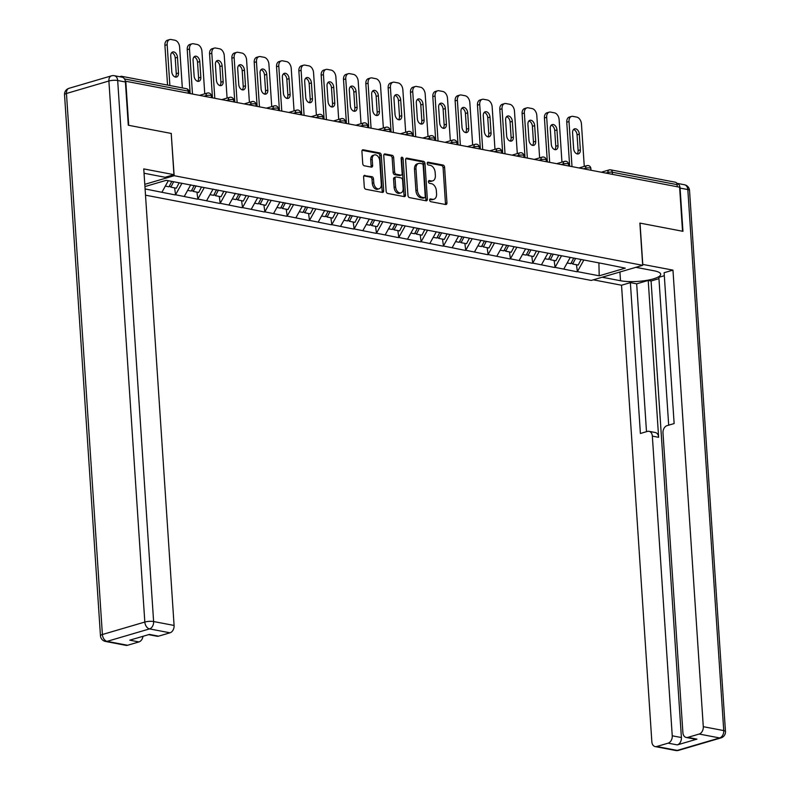 <?xml version="1.0" encoding="UTF-8"?>
<svg xmlns="http://www.w3.org/2000/svg" width="790" height="790" viewBox="0 0 790 790"><rect width="100%" height="100%" fill="white"/><g stroke="black" fill="none" stroke-linecap="round" stroke-linejoin="round"><path stroke-width="1.19" d="M429.671 200.117A1.432 0.938 73.6 0 0 430.748 201.687L445.678 204.541A2.034 1.343 73.6 0 0 446.123 204.521A2.034 1.343 73.6 0 0 446.952 202.833L444.592 167.292A2.034 1.343 73.6 0 0 443.052 165.051L428.131 162.197A1.432 0.938 73.6 0 0 427.815 162.207A1.432 0.938 73.6 0 0 427.232 163.392A1.432 0.938 73.6 0 0 428.308 164.962L430.244 165.337A6.527 4.296 73.6 0 1 435.162 172.506L435.359 175.469A6.527 4.296 73.6 0 1 432.703 180.87A6.527 4.296 73.6 0 1 431.281 180.93L429.345 180.555A1.432 0.938 73.6 0 0 429.039 180.574A1.432 0.938 73.6 0 0 428.457 181.749A1.432 0.938 73.6 0 0 429.533 183.32L431.459 183.695A6.527 4.296 73.6 0 1 436.376 190.874L436.574 193.827A6.527 4.296 73.6 0 1 433.917 199.228A6.527 4.296 73.6 0 1 432.495 199.287L430.57 198.922A1.432 0.938 73.6 0 0 430.254 198.932A1.432 0.938 73.6 0 0 429.671 200.117M364.891 175.341A2.034 1.343 73.6 0 0 364.457 175.36A2.034 1.343 73.6 0 0 363.617 177.049L364.289 187.023A2.034 1.343 73.6 0 0 365.819 189.264L382.4 192.434A2.034 1.343 73.6 0 0 382.834 192.414A2.034 1.343 73.6 0 0 383.673 190.726L381.303 155.196A2.034 1.343 73.6 0 0 379.773 152.954L363.193 149.784A2.034 1.343 73.6 0 0 362.758 149.794A2.034 1.343 73.6 0 0 361.929 151.483L362.728 163.53A2.034 1.343 73.6 0 0 364.259 165.772L371.349 167.125A2.034 1.343 73.6 0 0 371.794 167.105A2.034 1.343 73.6 0 0 372.623 165.426L372.228 159.452A5.451 3.595 73.6 0 1 374.45 154.939A5.451 3.595 73.6 0 1 379.743 160.883L381.303 184.277A5.451 3.595 73.6 0 1 379.082 188.8A5.451 3.595 73.6 0 1 373.788 182.846L373.522 178.945A2.034 1.343 73.6 0 0 371.991 176.703L364.072 175.587M171.361 133.471L128.711 125.314L125.788 81.261L679.607 187.2L682.53 231.243L639.88 223.086L642.685 265.322L174.165 175.706L171.223 133.51M407.966 195.377A2.034 1.343 73.6 0 0 409.506 197.619L426.077 200.788A2.034 1.343 73.6 0 0 426.521 200.769A2.034 1.343 73.6 0 0 427.351 199.08L424.99 163.55A2.034 1.343 73.6 0 0 423.46 161.308L406.88 158.138A2.034 1.343 73.6 0 0 406.435 158.158A2.034 1.343 73.6 0 0 405.606 159.837L407.966 195.377M404.233 196.611L387.663 193.441A2.034 1.343 73.6 0 1 386.122 191.2L383.762 155.66A2.034 1.343 73.6 0 1 384.592 153.971A2.034 1.343 73.6 0 1 385.036 153.961L392.136 155.314A2.034 1.343 73.6 0 1 393.667 157.556L394.625 171.973A2.034 1.343 73.6 0 0 396.165 174.215L400.866 175.113A2.034 1.343 73.6 0 0 401.31 175.094A2.034 1.343 73.6 0 0 402.14 173.405L401.142 158.405A1.432 0.938 73.6 0 1 401.725 157.22A1.432 0.938 73.6 0 1 403.107 158.78L405.507 194.903A2.034 1.343 73.6 0 1 404.678 196.592A2.034 1.343 73.6 0 1 404.233 196.611M144.787 184.337L174.165 175.706M145.498 195.169L591.256 280.43L642.685 265.322M174.63 187.872L175.538 194.765L181.917 183.329M175.094 194.903L145.093 188.948M144.935 186.578L166.216 180.327L603.925 263.84L625.295 268.146L599.205 275.809L577.381 271.632L583.751 260.196M576.463 264.739L577.381 271.632M576.927 271.76L555.054 267.366L561.423 255.93M554.136 260.463L555.054 267.366M554.61 267.494L532.737 263.09L539.106 251.655M531.818 256.197L532.737 263.09M532.282 263.228L510.409 258.824L516.779 247.389M509.491 251.931L510.409 258.824M509.955 258.952L488.082 254.548L494.451 243.113M487.163 247.655L488.082 254.548M487.637 254.686L465.764 250.282L472.134 238.847M464.846 243.389L465.764 250.282M465.31 250.41L443.437 246.006L449.806 234.571M442.519 239.113L443.437 246.006M442.983 246.144L421.11 241.74L427.479 230.305M420.191 234.847L421.11 241.74M420.665 241.868L398.782 237.474L405.161 226.039M397.874 230.571L398.782 237.474M398.338 237.602L376.465 233.198L382.834 221.763M375.546 226.305L376.465 233.198M376.01 233.336L354.137 228.932L360.507 217.497M353.219 222.039L354.137 228.932M353.683 229.061L331.81 224.656L338.179 213.221M330.901 217.764L331.81 224.656M331.365 224.794L309.492 220.39L315.862 208.955M308.574 213.498L309.492 220.39M309.038 220.519L287.165 216.124L293.534 204.689M286.247 209.222L287.165 216.124M286.711 216.253L264.838 211.848L271.207 200.413M263.919 204.956L264.838 211.848M264.393 211.987L242.52 207.582L248.889 196.147M241.602 200.68L242.52 207.582M242.066 207.711L220.193 203.306L226.562 191.871M219.274 196.414L220.193 203.306M219.739 203.445L197.865 199.041L204.235 187.605M196.947 192.148L197.865 199.041M197.421 199.169L175.538 194.765M184.268 196.443L190.755 184.811M206.595 200.709L213.073 189.077M228.922 204.975L235.4 193.343M251.25 209.251L257.728 197.619M273.567 213.517L280.055 201.885M295.894 217.793L302.373 206.16M318.222 222.059L324.7 210.426M340.539 226.325L347.027 214.702M362.867 230.601L369.345 218.968M385.194 234.867L391.672 223.234M407.512 239.143L414 227.51M429.839 243.409L436.317 231.776M452.166 247.685L458.644 236.052M474.494 251.951L480.972 240.318M496.811 256.217L503.289 244.584M519.139 260.493L525.617 248.86M541.466 264.759L547.944 253.126M563.784 269.035L570.271 257.402M677.277 186.756L677.139 184.643L612.309 172.24L612.457 174.353M601.318 172.22L609.189 169.909A3.121 2.054 73.6 0 1 609.86 169.88A3.121 2.222 100.8 0 1 610.65 169.84L675.48 182.243A3.121 2.222 100.8 0 1 677.139 184.643M599.205 275.809L598.899 262.873M123.052 77.538A3.121 2.222 -79.2 0 0 121.66 76.304A3.121 2.222 -79.2 0 0 120.87 76.353L119.626 76.719M161.95 192.167L168.319 180.732M429.75 199.485L430.994 199.732A6.527 4.296 73.6 0 0 432.416 199.672L433.917 199.228M432.703 180.87L431.202 181.315A6.527 4.296 73.6 0 1 429.78 181.364L428.526 181.127M445.224 204.452A2.034 1.343 73.6 0 0 445.451 203.277L443.091 167.737A2.034 1.343 73.6 0 0 441.551 165.495L427.311 162.77M425.622 200.7A2.034 1.343 73.6 0 0 425.85 199.524L423.489 163.984A2.034 1.343 73.6 0 0 421.959 161.743L405.833 158.662M424.349 197.727A1.432 0.938 73.6 0 0 424.665 197.717A1.432 0.938 73.6 0 0 425.247 196.532L423.173 165.347A1.432 0.938 73.6 0 0 422.097 163.777L420.063 163.382A6.527 4.296 73.6 0 0 418.641 163.441A6.527 4.296 73.6 0 0 415.984 168.843L417.397 190.163A6.527 4.296 73.6 0 0 422.314 197.342L424.349 197.727L422.848 198.172A1.432 0.938 73.6 0 0 423.163 198.162A1.432 0.938 73.6 0 0 423.43 198.004M418.641 163.441L417.14 163.886A6.527 4.296 73.6 0 0 414.483 169.287L415.984 168.843M422.848 198.172L420.813 197.776A6.527 4.296 73.6 0 1 415.905 190.607L414.483 169.287M383.999 154.484L390.635 155.758L392.136 155.314M400.194 175.311A2.034 1.343 73.6 0 1 399.809 175.538A2.034 1.343 73.6 0 1 399.365 175.548L394.664 174.649A2.034 1.343 73.6 0 1 393.124 172.408L392.166 158A2.034 1.343 73.6 0 0 390.635 155.758M403.779 196.522A2.034 1.343 73.6 0 0 404.016 195.347L401.616 159.215A1.432 0.938 73.6 0 0 401.152 158.049M395.622 186.924A5.451 3.595 73.6 0 0 400.915 192.879A5.451 3.595 73.6 0 0 403.137 188.356L402.584 180.12A2.034 1.343 73.6 0 0 401.053 177.878L396.343 176.98A2.034 1.343 73.6 0 0 395.899 176.99A2.034 1.343 73.6 0 0 395.069 178.678L395.622 186.924L394.121 187.368A5.451 3.595 73.6 0 0 399.414 193.313L400.915 192.879M394.842 177.414A2.034 1.343 73.6 0 0 394.407 177.434A2.034 1.343 73.6 0 0 393.568 179.123L395.069 178.678M394.121 187.368L393.568 179.123M379.082 188.8L377.581 189.235A5.451 3.595 73.6 0 1 372.288 183.28L372.021 179.389A2.034 1.343 73.6 0 0 370.49 177.138L363.854 175.874M374.45 154.939L372.949 155.373A5.451 3.595 73.6 0 0 370.727 159.886L372.228 159.452M370.895 167.036A2.034 1.343 73.6 0 0 371.122 165.861L370.727 159.886M381.945 192.345A2.034 1.343 73.6 0 0 382.172 191.17L379.812 155.63A2.034 1.343 73.6 0 0 378.272 153.388L362.156 150.307M584.274 166.404L581.45 123.961A6.231 4.108 73.6 0 0 576.759 117.098L572.898 116.367A6.231 4.108 73.6 0 0 571.545 116.416A6.231 4.108 73.6 0 0 569.007 121.571L566.756 122.233L569.669 166.167M566.756 122.233A6.231 4.108 -106.4 0 1 569.294 117.078L571.545 116.416M573.54 129.491A4.878 3.219 -106.4 0 1 577.056 134.833L578.102 150.515A4.878 3.219 -106.4 0 1 577.144 153.902M569.007 121.571L572 166.611M580.344 149.853A4.878 3.219 -106.4 0 1 578.359 153.902A4.878 3.219 -106.4 0 1 573.619 148.569L572.582 132.878A4.878 3.219 -106.4 0 1 574.567 128.839A4.878 3.219 -106.4 0 1 579.307 134.172L580.344 149.853L578.102 150.515M575.604 258.419L572.681 264.018L578.191 265.065L581.045 259.594M571.279 262.774L572.681 264.018M573.738 258.063L570.824 263.663L567.171 262.961M561.947 162.128L559.132 119.685A6.231 4.108 73.6 0 0 554.432 112.832L550.571 112.091A6.231 4.108 73.6 0 0 549.218 112.15A6.231 4.108 73.6 0 0 546.68 117.305L544.429 117.967L547.351 161.901M544.429 117.967A6.231 4.108 -106.4 0 1 546.966 112.812L549.218 112.15M551.213 125.225A4.878 3.219 -106.4 0 1 554.728 130.557L555.775 146.249A4.878 3.219 -106.4 0 1 554.817 149.636M546.68 117.305L549.672 162.345M558.026 145.587A4.878 3.219 -106.4 0 1 556.042 149.626A4.878 3.219 -106.4 0 1 551.302 144.303L550.255 128.612A4.878 3.219 -106.4 0 1 552.24 124.573A4.878 3.219 -106.4 0 1 556.98 129.896L558.026 145.587L555.775 146.249M553.276 254.153L550.363 259.742L555.874 260.799L558.718 255.328M548.961 258.508L550.363 259.742M551.41 253.797L548.497 259.387L544.843 258.685M539.629 157.862L536.805 115.419A6.231 4.108 73.6 0 0 532.114 108.566L528.243 107.825A6.231 4.108 73.6 0 0 526.89 107.874A6.231 4.108 73.6 0 0 524.353 113.039L522.101 113.691L525.024 157.635M522.101 113.691A6.231 4.108 -106.4 0 1 524.639 108.536L526.89 107.874M528.885 120.959A4.878 3.219 -106.4 0 1 532.411 126.291L533.448 141.973A4.878 3.219 -106.4 0 1 532.49 145.36M524.353 113.039L527.345 158.079M535.699 141.321A4.878 3.219 -106.4 0 1 533.714 145.36A4.878 3.219 -106.4 0 1 528.974 140.028L527.927 124.346A4.878 3.219 -106.4 0 1 529.922 120.307A4.878 3.219 -106.4 0 1 534.662 125.63L535.699 141.321L533.448 141.973M530.949 249.877L528.036 255.476L533.546 256.523L536.39 251.062M526.634 254.242L528.036 255.476M529.093 249.522L526.18 255.121L522.516 254.419M517.302 153.596L514.478 111.143A6.231 4.108 73.6 0 0 509.787 104.29L505.926 103.549A6.231 4.108 73.6 0 0 504.563 103.609A6.231 4.108 73.6 0 0 502.035 108.763L499.784 109.425L502.697 153.359M499.784 109.425A6.231 4.108 -106.4 0 1 502.322 104.27L504.563 103.609M506.568 116.683A4.878 3.219 -106.4 0 1 510.083 122.016L511.13 137.707A4.878 3.219 -106.4 0 1 510.172 141.094M502.035 108.763L505.017 153.803M513.372 137.045A4.878 3.219 -106.4 0 1 511.387 141.084A4.878 3.219 -106.4 0 1 506.647 135.761L505.61 120.07A4.878 3.219 -106.4 0 1 507.595 116.031A4.878 3.219 -106.4 0 1 512.335 121.364L513.372 137.045L511.13 137.707M508.622 245.611L505.709 251.2L511.219 252.257L514.073 246.786M504.306 249.966L505.709 251.2M506.765 245.256L503.852 250.845L500.198 250.144M494.975 149.32L492.16 106.877A6.231 4.108 73.6 0 0 487.46 100.024L483.599 99.283A6.231 4.108 73.6 0 0 482.246 99.333A6.231 4.108 73.6 0 0 479.708 104.497L477.456 105.159L480.379 149.093M477.456 105.159A6.231 4.108 -106.4 0 1 479.994 99.994L482.246 99.333M484.24 112.417A4.878 3.219 -106.4 0 1 487.756 117.749L488.803 133.441A4.878 3.219 -106.4 0 1 487.845 136.828M479.708 104.497L482.7 149.537M491.054 132.779A4.878 3.219 -106.4 0 1 489.059 136.818A4.878 3.219 -106.4 0 1 484.329 131.486L483.283 115.804A4.878 3.219 -106.4 0 1 485.267 111.765A4.878 3.219 -106.4 0 1 490.007 117.088L491.054 132.779L488.803 133.441M486.304 241.335L483.391 246.934L488.901 247.991L491.745 242.52M481.989 245.7L483.391 246.934M484.438 240.98L481.525 246.579L477.871 245.878M472.647 145.054L469.833 102.601A6.231 4.108 73.6 0 0 465.142 95.748L461.271 95.007A6.231 4.108 73.6 0 0 459.918 95.067A6.231 4.108 73.6 0 0 457.38 100.221L455.129 100.883L458.052 144.817M455.129 100.883A6.231 4.108 -106.4 0 1 457.667 95.728L459.918 95.067M461.913 108.141A4.878 3.219 -106.4 0 1 465.438 113.484L466.475 129.165A4.878 3.219 -106.4 0 1 465.517 132.552M457.38 100.221L460.373 145.261M468.727 128.503A4.878 3.219 -106.4 0 1 466.742 132.542A4.878 3.219 -106.4 0 1 462.002 127.22L460.955 111.528A4.878 3.219 -106.4 0 1 462.95 107.489A4.878 3.219 -106.4 0 1 467.68 112.822L468.727 128.503L466.475 129.165M463.977 237.069L461.064 242.658L466.574 243.715L469.418 238.244M459.662 241.424L461.064 242.658M462.12 236.714L459.207 242.303L455.544 241.612M642.625 264.383L672.962 270.121L703.288 726.682L723.749 730.592L687.813 189.561L680.081 188.089L682.955 231.322L640.028 223.116L642.764 264.344M635.891 267.326L654.239 270.832A23.364 5.639 176.2 0 1 660.687 274.239A23.364 5.639 176.2 0 1 646.21 280.46A23.364 5.639 176.2 0 1 620.506 280.736L602.148 277.231M593.3 279.828L621.533 285.229L630.371 282.632L640.394 433.473L647.445 431.409A6.231 4.444 -79.2 0 1 649.015 431.32A6.231 4.444 -79.2 0 1 652.343 436.12L672.241 735.796L681.405 737.544A6.231 4.444 100.8 0 1 677.307 744.901L696.948 739.134A6.231 4.444 100.8 0 1 695.378 739.223L686.224 737.465A6.231 4.444 -79.2 0 0 687.794 737.386L699.189 734.038A6.231 4.444 -79.2 0 0 703.288 726.682M658.959 278.673L651.079 280.993L648.215 280.44L636.671 283.837L630.371 282.632M664.311 275.72L658.86 277.32L668.686 425.168M686.224 737.465A6.231 4.444 -79.2 0 1 682.896 732.666L662.988 432.989A6.231 4.444 -79.2 0 1 667.086 425.632L674.137 423.568L664.114 272.718L672.962 270.121M621.533 285.229L651.849 741.79A6.231 4.444 -79.2 0 0 655.177 746.59A6.231 4.444 -79.2 0 0 656.757 746.501L668.152 743.153A6.231 4.444 -79.2 0 0 672.241 735.796M680.081 188.089A6.231 4.444 -79.2 0 0 676.773 183.29L684.486 184.761A6.231 4.444 100.8 0 1 687.813 189.561A6.231 1.501 -3.8 0 1 689.532 190.469L725.467 731.5A6.231 1.501 -3.8 0 0 723.749 730.592A6.231 4.444 100.8 0 1 719.651 737.949L699.189 734.038M648.215 280.44L658.633 437.324L652.343 436.12M651.079 280.993L681.405 737.544M636.671 283.837L646.496 431.686M649.015 431.32L655.305 432.525A6.231 4.444 100.8 0 1 658.633 437.324M125.413 81.992L117.68 80.511A6.231 4.444 -79.2 0 0 114.353 75.712L122.085 77.193A6.231 4.444 100.8 0 1 125.413 81.992L128.286 125.235L171.213 133.441L173.948 174.669L165.11 177.276L144.787 173.385A23.364 5.639 176.2 0 0 144.047 173.247M173.948 174.669L143.76 168.902L174.086 625.453A6.231 4.444 100.8 0 1 169.988 632.81L158.593 636.157A6.231 4.444 100.8 0 1 157.022 636.246L148.629 634.637M142.98 636.306A6.231 4.444 100.8 0 1 138.941 641.924L127.546 645.272A6.231 4.444 100.8 0 1 125.975 645.361L105.514 641.45A6.231 4.444 -79.2 0 0 107.085 641.362L127.546 645.272M158.593 636.157L149.429 634.41L129.787 640.177L138.941 641.924M450.33 140.778L447.505 98.335A6.231 4.108 73.6 0 0 442.815 91.482L438.954 90.741A6.231 4.108 73.6 0 0 437.591 90.801A6.231 4.108 73.6 0 0 435.053 95.955L432.811 96.617L435.725 140.551M432.811 96.617A6.231 4.108 -106.4 0 1 435.349 91.462L437.591 90.801M439.596 103.875A4.878 3.219 -106.4 0 1 443.111 109.208L444.158 124.899A4.878 3.219 -106.4 0 1 443.2 128.286M435.053 95.955L438.045 140.995M446.399 124.237A4.878 3.219 -106.4 0 1 444.415 128.276A4.878 3.219 -106.4 0 1 439.675 122.954L438.638 107.262A4.878 3.219 -106.4 0 1 440.623 103.223A4.878 3.219 -106.4 0 1 445.363 108.546L446.399 124.237L444.158 124.899M441.65 232.793L438.736 238.392L444.247 239.449L447.101 233.978M437.334 237.158L438.736 238.392M439.793 232.438L436.88 238.037L433.226 237.336M428.002 136.512L425.188 94.069A6.231 4.108 73.6 0 0 420.487 87.206L416.626 86.475A6.231 4.108 73.6 0 0 415.273 86.525A6.231 4.108 73.6 0 0 412.736 91.68L410.484 92.341L413.407 136.275M410.484 92.341A6.231 4.108 -106.4 0 1 413.022 87.186L415.273 86.525M417.268 99.609A4.878 3.219 -106.4 0 1 420.784 104.942L421.83 120.623A4.878 3.219 -106.4 0 1 420.873 124.01M412.736 91.68L415.728 136.719M424.082 119.962A4.878 3.219 -106.4 0 1 422.087 124.01A4.878 3.219 -106.4 0 1 417.347 118.678L416.31 102.996A4.878 3.219 -106.4 0 1 418.295 98.948A4.878 3.219 -106.4 0 1 423.035 104.28L424.082 119.962L421.83 120.623M419.332 228.527L416.419 234.126L421.929 235.173L424.773 229.702M415.017 232.892L416.419 234.126M417.466 228.172L414.553 233.771L410.899 233.07M405.675 132.236L402.861 89.793A6.231 4.108 73.6 0 0 398.17 82.94L394.299 82.2A6.231 4.108 73.6 0 0 392.946 82.259A6.231 4.108 73.6 0 0 390.408 87.413L388.157 88.075L391.08 132.009M388.157 88.075A6.231 4.108 -106.4 0 1 390.695 82.92L392.946 82.259M394.941 95.333A4.878 3.219 -106.4 0 1 398.466 100.666L399.503 116.357A4.878 3.219 -106.4 0 1 398.545 119.744M390.408 87.413L393.4 132.453M401.755 115.695A4.878 3.219 -106.4 0 1 399.77 119.734A4.878 3.219 -106.4 0 1 395.03 114.412L393.983 98.72A4.878 3.219 -106.4 0 1 395.978 94.681A4.878 3.219 -106.4 0 1 400.708 100.004L401.755 115.695L399.503 116.357M397.005 224.261L394.091 229.851L399.602 230.907L402.446 225.436M392.689 228.616L394.091 229.851M395.148 223.906L392.235 229.495L388.571 228.794M383.357 127.97L380.533 85.527A6.231 4.108 73.6 0 0 375.843 78.674L371.981 77.934A6.231 4.108 73.6 0 0 370.619 77.983A6.231 4.108 73.6 0 0 368.081 83.148L365.839 83.809L368.752 127.743M365.839 83.809A6.231 4.108 -106.4 0 1 368.377 78.645L370.619 77.983M372.623 91.067A4.878 3.219 -106.4 0 1 376.139 96.4L377.176 112.091A4.878 3.219 -106.4 0 1 376.218 115.478M368.081 83.148L371.073 128.187M379.427 111.43A4.878 3.219 -106.4 0 1 377.442 115.468A4.878 3.219 -106.4 0 1 372.702 110.136L371.665 94.454A4.878 3.219 -106.4 0 1 373.65 90.416A4.878 3.219 -106.4 0 1 378.39 95.738L379.427 111.43L377.176 112.091M374.677 219.985L371.764 225.585L377.274 226.641L380.128 221.17M370.362 224.35L371.764 225.585M372.821 219.63L369.908 225.229L366.254 224.528M361.03 123.704L358.206 81.252A6.231 4.108 73.6 0 0 353.515 74.398L349.654 73.658A6.231 4.108 73.6 0 0 348.301 73.717A6.231 4.108 73.6 0 0 345.763 78.872L343.512 79.533L346.425 123.467M343.512 79.533A6.231 4.108 -106.4 0 1 346.05 74.379L348.301 73.717M350.296 86.791A4.878 3.219 -106.4 0 1 353.811 92.124L354.858 107.815A4.878 3.219 -106.4 0 1 353.9 111.202M345.763 78.872L348.755 123.912M357.11 107.154A4.878 3.219 -106.4 0 1 355.115 111.192A4.878 3.219 -106.4 0 1 350.375 105.87L349.338 90.178A4.878 3.219 -106.4 0 1 351.323 86.14A4.878 3.219 -106.4 0 1 356.063 91.472L357.11 107.154L354.858 107.815M352.36 215.719L349.447 221.309L354.947 222.365L357.801 216.894M348.035 220.074L349.447 221.309M350.493 215.364L347.58 220.953L343.926 220.262M338.703 119.428L335.888 76.986A6.231 4.108 73.6 0 0 331.188 70.132L327.327 69.392A6.231 4.108 73.6 0 0 325.974 69.451A6.231 4.108 73.6 0 0 323.436 74.606L321.184 75.267L324.107 119.201M321.184 75.267A6.231 4.108 -106.4 0 1 323.722 70.103L325.974 69.451M327.969 82.525A4.878 3.219 -106.4 0 1 331.494 87.858L332.531 103.549A4.878 3.219 -106.4 0 1 331.573 106.936M323.436 74.606L326.428 119.645M334.782 102.888A4.878 3.219 -106.4 0 1 332.797 106.927A4.878 3.219 -106.4 0 1 328.057 101.604L327.011 85.913A4.878 3.219 -106.4 0 1 328.996 81.874A4.878 3.219 -106.4 0 1 333.736 87.196L334.782 102.888L332.531 103.549M330.032 211.444L327.119 217.043L332.63 218.099L335.474 212.629M325.717 215.808L327.119 217.043M328.176 211.088L325.253 216.687L321.599 215.986M316.385 115.162L313.561 72.72A6.231 4.108 73.6 0 0 308.87 65.856L304.999 65.126A6.231 4.108 73.6 0 0 303.646 65.175A6.231 4.108 73.6 0 0 301.109 70.33L298.867 70.991L301.78 114.925M298.867 70.991A6.231 4.108 -106.4 0 1 301.395 65.837L303.646 65.175M305.641 78.249A4.878 3.219 -106.4 0 1 309.166 83.592L310.203 99.273A4.878 3.219 -106.4 0 1 309.246 102.66M301.109 70.33L304.101 115.37M312.455 98.612A4.878 3.219 -106.4 0 1 310.47 102.66A4.878 3.219 -106.4 0 1 305.73 97.328L304.693 81.637A4.878 3.219 -106.4 0 1 306.678 77.598A4.878 3.219 -106.4 0 1 311.418 82.93L312.455 98.612L310.203 99.273M307.705 207.178L304.792 212.777L310.302 213.823L313.156 208.353M303.39 211.532L304.792 212.777M305.849 206.822L302.935 212.421L299.282 211.72M294.058 110.886L291.234 68.444A6.231 4.108 73.6 0 0 286.543 61.59L282.682 60.85A6.231 4.108 73.6 0 0 281.329 60.909A6.231 4.108 73.6 0 0 278.791 66.064L276.54 66.725L279.453 110.659M276.54 66.725A6.231 4.108 -106.4 0 1 279.077 61.571L281.329 60.909M283.324 73.984A4.878 3.219 -106.4 0 1 286.839 79.316L287.886 95.007A4.878 3.219 -106.4 0 1 286.928 98.395M278.791 66.064L281.783 111.104M290.127 94.346A4.878 3.219 -106.4 0 1 288.143 98.385A4.878 3.219 -106.4 0 1 283.403 93.062L282.366 77.371A4.878 3.219 -106.4 0 1 284.351 73.332A4.878 3.219 -106.4 0 1 289.091 78.654L290.127 94.346L287.886 95.007M285.387 202.911L282.465 208.501L287.975 209.557L290.829 204.087M281.062 207.266L282.465 208.501M283.521 202.556L280.608 208.145L276.954 207.444M271.73 106.62L268.916 64.178A6.231 4.108 73.6 0 0 264.216 57.324L260.354 56.584A6.231 4.108 73.6 0 0 259.001 56.633A6.231 4.108 73.6 0 0 256.464 61.798L254.212 62.45L257.135 106.393M254.212 62.45A6.231 4.108 -106.4 0 1 256.75 57.295L259.001 56.633M260.996 69.718A4.878 3.219 -106.4 0 1 264.512 75.05L265.559 90.731A4.878 3.219 -106.4 0 1 264.601 94.119M256.464 61.798L259.456 106.838M267.81 90.08A4.878 3.219 -106.4 0 1 265.815 94.119A4.878 3.219 -106.4 0 1 261.085 88.786L260.038 73.105A4.878 3.219 -106.4 0 1 262.023 69.066A4.878 3.219 -106.4 0 1 266.763 74.388L267.81 90.08L265.559 90.731M263.06 198.636L260.147 204.235L265.657 205.281L268.501 199.821M258.745 203L260.147 204.235M261.194 198.28L258.281 203.879L254.627 203.178M249.403 102.354L246.589 59.902A6.231 4.108 73.6 0 0 241.898 53.049L238.027 52.308A6.231 4.108 73.6 0 0 236.674 52.367A6.231 4.108 73.6 0 0 234.136 57.522L231.885 58.184L234.808 102.117M231.885 58.184A6.231 4.108 -106.4 0 1 234.423 53.029L236.674 52.367M238.669 65.442A4.878 3.219 -106.4 0 1 242.194 70.774L243.231 86.466A4.878 3.219 -106.4 0 1 242.273 89.853M234.136 57.522L237.128 102.562M245.483 85.804A4.878 3.219 -106.4 0 1 243.498 89.843A4.878 3.219 -106.4 0 1 238.758 84.52L237.711 68.829A4.878 3.219 -106.4 0 1 239.706 64.79A4.878 3.219 -106.4 0 1 244.446 70.112L245.483 85.804L243.231 86.466M240.733 194.37L237.82 199.959L243.33 201.016L246.174 195.545M236.417 198.725L237.82 199.959M238.876 194.014L235.963 199.603L232.3 198.902M227.086 98.078L224.261 55.636A6.231 4.108 73.6 0 0 219.571 48.782L215.71 48.042A6.231 4.108 73.6 0 0 214.347 48.091A6.231 4.108 73.6 0 0 211.819 53.256L209.567 53.918L212.48 97.851M209.567 53.918A6.231 4.108 -106.4 0 1 212.105 48.753L214.347 48.091M216.351 61.176A4.878 3.219 -106.4 0 1 219.867 66.508L220.914 82.2A4.878 3.219 -106.4 0 1 219.956 85.587M211.819 53.256L214.801 98.296M223.155 81.538A4.878 3.219 -106.4 0 1 221.17 85.577A4.878 3.219 -106.4 0 1 216.43 80.244L215.394 64.563A4.878 3.219 -106.4 0 1 217.378 60.524A4.878 3.219 -106.4 0 1 222.118 65.847L223.155 81.538L220.914 82.2M218.405 190.094L215.492 195.693L221.003 196.75L223.856 191.279M214.09 194.458L215.492 195.693M216.549 189.738L213.636 195.337L209.982 194.636M204.758 93.812L201.944 51.36A6.231 4.108 73.6 0 0 197.243 44.507L193.382 43.766A6.231 4.108 73.6 0 0 192.029 43.825A6.231 4.108 73.6 0 0 189.491 48.98L187.24 49.642L190.163 93.576M187.24 49.642A6.231 4.108 -106.4 0 1 189.778 44.487L192.029 43.825M194.024 56.9A4.878 3.219 -106.4 0 1 197.54 62.242L198.586 77.924A4.878 3.219 -106.4 0 1 197.628 81.311M189.491 48.98L192.483 94.02M200.838 77.262A4.878 3.219 -106.4 0 1 198.843 81.301A4.878 3.219 -106.4 0 1 194.113 75.978L193.066 60.287A4.878 3.219 -106.4 0 1 195.051 56.248A4.878 3.219 -106.4 0 1 199.791 61.581L200.838 77.262L198.586 77.924M196.088 185.828L193.175 191.417L198.685 192.474L201.529 187.003M191.773 190.183L193.175 191.417M194.222 185.472L191.308 191.061L187.655 190.37M182.322 87.917L179.616 47.094A6.231 4.108 73.6 0 0 174.926 40.241L171.055 39.5A6.231 4.108 73.6 0 0 169.702 39.559A6.231 4.108 73.6 0 0 167.164 44.714L164.912 45.376L167.549 85.083M164.912 45.376A6.231 4.108 -106.4 0 1 167.45 40.211L169.702 39.559M171.697 52.634A4.878 3.219 -106.4 0 1 175.222 57.966L176.259 73.658A4.878 3.219 -106.4 0 1 175.301 77.045M167.164 44.714L169.88 85.527M178.51 72.996A4.878 3.219 -106.4 0 1 176.525 77.035A4.878 3.219 -106.4 0 1 171.786 71.712L170.739 56.021A4.878 3.219 -106.4 0 1 172.733 51.982A4.878 3.219 -106.4 0 1 177.464 57.305L178.51 72.996L176.259 73.658M173.662 181.759L170.847 187.151L176.358 188.208L179.162 182.806M169.445 185.917L170.847 187.151M171.795 181.404L168.991 186.796L165.327 186.094M607.984 173.494L607.915 172.487A3.121 2.054 73.6 0 1 609.189 169.909A3.121 3.121 0 0 1 610.65 169.84A3.121 2.222 100.8 0 1 612.309 172.24A3.121 0.751 176.2 0 0 607.915 172.487L605.861 173.089M188.287 93.22L188.148 91.107L124.474 78.931M189.126 93.378L189.008 91.561A3.121 0.751 -3.8 0 0 188.148 91.107A3.121 2.222 -79.2 0 0 186.489 88.707L121.66 76.304M585.657 169.228L585.597 168.221A3.121 0.751 176.2 0 1 589.992 167.974A3.121 0.751 -3.8 0 1 590.851 168.428A3.121 3.121 0 0 0 586.861 165.643A3.121 2.054 73.6 0 0 585.597 168.221L583.543 168.823M563.339 164.962L563.27 163.955L561.216 164.557M541.012 160.686L540.943 159.679L538.889 160.281M518.684 156.42L518.615 155.413L516.571 156.015M496.367 152.144L496.298 151.137L494.244 151.739M474.04 147.878L473.97 146.871L471.916 147.473M451.712 143.612L451.643 142.595L449.599 143.207M429.385 139.336L429.326 138.329L427.272 138.931M407.067 135.07L406.998 134.063L404.944 134.665M384.74 130.794L384.671 129.787L382.617 130.389M362.413 126.528L362.353 125.521L360.299 126.124M340.095 122.252L340.026 121.245L337.972 121.848M317.768 117.987L317.699 116.979L315.644 117.582M295.44 113.721L295.381 112.713L293.327 113.316M273.123 109.445L273.054 108.437L271 109.04M250.795 105.179L250.726 104.171L248.672 104.774M228.468 100.903L228.399 99.895L226.355 100.498M206.15 96.637L206.081 95.63L204.027 96.232M587.543 165.614A3.121 2.054 73.6 0 0 586.861 165.643L578.991 167.954M567.664 163.698A3.121 0.751 -3.8 0 1 568.524 164.152A3.121 3.121 0 0 0 564.534 161.367A3.121 2.054 73.6 0 0 563.27 163.955A3.121 0.751 176.2 0 1 567.664 163.698M565.215 161.348A3.121 2.054 73.6 0 0 564.534 161.367L556.664 163.688M545.337 159.432A3.121 0.751 -3.8 0 1 546.196 159.886A3.121 3.121 0 0 0 542.217 157.101A3.121 2.054 73.6 0 0 540.943 159.679A3.121 0.751 176.2 0 1 545.337 159.432M542.888 157.072A3.121 2.054 73.6 0 0 542.217 157.101L534.346 159.412M523.019 155.156A3.121 0.751 -3.8 0 1 523.879 155.61A3.121 3.121 0 0 0 519.889 152.835A3.121 2.054 73.6 0 0 518.615 155.413A3.121 0.751 176.2 0 1 523.019 155.156M520.571 152.806A3.121 2.054 73.6 0 0 519.889 152.835L512.019 155.146M500.692 150.89A3.121 0.751 -3.8 0 1 501.551 151.344A3.121 3.121 0 0 0 497.562 148.56A3.121 2.054 73.6 0 0 496.298 151.137A3.121 0.751 176.2 0 1 500.692 150.89M498.243 148.53A3.121 2.054 73.6 0 0 497.562 148.56L489.691 150.87M478.365 146.624A3.121 0.751 -3.8 0 1 479.224 147.078A3.121 3.121 0 0 0 475.244 144.294A3.121 2.054 73.6 0 0 473.97 146.871A3.121 0.751 176.2 0 1 478.365 146.624M475.916 144.264A3.121 2.054 73.6 0 0 475.244 144.294L467.374 146.604M456.047 142.348A3.121 0.751 -3.8 0 1 456.906 142.802A3.121 3.121 0 0 0 452.917 140.018A3.121 2.054 73.6 0 0 451.643 142.595A3.121 0.751 176.2 0 1 456.047 142.348M453.588 139.998A3.121 2.054 73.6 0 0 452.917 140.018L445.047 142.328M433.72 138.082A3.121 0.751 -3.8 0 1 434.579 138.536A3.121 3.121 0 0 0 430.59 135.752A3.121 2.054 73.6 0 0 429.326 138.329A3.121 0.751 176.2 0 1 433.72 138.082M431.271 135.722A3.121 2.054 73.6 0 0 430.59 135.752L422.719 138.062M411.393 133.806A3.121 0.751 -3.8 0 1 412.252 134.261A3.121 3.121 0 0 0 408.262 131.476A3.121 2.054 73.6 0 0 406.998 134.063A3.121 0.751 176.2 0 1 411.393 133.806M408.944 131.456A3.121 2.054 73.6 0 0 408.262 131.476L400.402 133.796M389.065 129.54A3.121 0.751 -3.8 0 1 389.924 129.994A3.121 3.121 0 0 0 385.945 127.21A3.121 2.054 73.6 0 0 384.671 129.787A3.121 0.751 176.2 0 1 389.065 129.54M386.616 127.18A3.121 2.054 73.6 0 0 385.945 127.21L378.074 129.52M366.748 125.264A3.121 0.751 -3.8 0 1 367.607 125.719A3.121 3.121 0 0 0 363.617 122.944A3.121 2.054 73.6 0 0 362.353 125.521A3.121 0.751 176.2 0 1 366.748 125.264M364.299 122.914A3.121 2.054 73.6 0 0 363.617 122.944L355.747 125.255M344.42 120.998A3.121 0.751 -3.8 0 1 345.279 121.453A3.121 3.121 0 0 0 341.29 118.668A3.121 2.054 73.6 0 0 340.026 121.245A3.121 0.751 176.2 0 1 344.42 120.998M341.971 118.638A3.121 2.054 73.6 0 0 341.29 118.668L333.42 120.979M322.093 116.732A3.121 0.751 -3.8 0 1 322.952 117.187A3.121 3.121 0 0 0 318.972 114.402A3.121 2.054 73.6 0 0 317.699 116.979A3.121 0.751 176.2 0 1 322.093 116.732M319.644 114.372A3.121 2.054 73.6 0 0 318.972 114.402L311.102 116.713M299.775 112.457A3.121 0.751 -3.8 0 1 300.635 112.911A3.121 3.121 0 0 0 296.645 110.126A3.121 2.054 73.6 0 0 295.381 112.713A3.121 0.751 176.2 0 1 299.775 112.457M297.326 110.106A3.121 2.054 73.6 0 0 296.645 110.126L288.775 112.437M277.448 108.191A3.121 0.751 -3.8 0 1 278.307 108.645A3.121 3.121 0 0 0 274.318 105.86A3.121 2.054 73.6 0 0 273.054 108.437A3.121 0.751 176.2 0 1 277.448 108.191M274.999 105.83A3.121 2.054 73.6 0 0 274.318 105.86L266.447 108.171M255.121 103.915A3.121 0.751 -3.8 0 1 255.98 104.369A3.121 3.121 0 0 0 252 101.594A3.121 2.054 73.6 0 0 250.726 104.171A3.121 0.751 176.2 0 1 255.121 103.915M252.672 101.564A3.121 2.054 73.6 0 0 252 101.594L244.13 103.905M232.803 99.649A3.121 0.751 -3.8 0 1 233.662 100.103A3.121 3.121 0 0 0 229.673 97.318A3.121 2.054 73.6 0 0 228.399 99.895A3.121 0.751 176.2 0 1 232.803 99.649M230.354 97.288A3.121 2.054 73.6 0 0 229.673 97.318L221.802 99.629M210.476 95.383A3.121 0.751 -3.8 0 1 211.335 95.837A3.121 3.121 0 0 0 207.345 93.052A3.121 2.054 73.6 0 0 206.081 95.63A3.121 0.751 176.2 0 1 210.476 95.383M208.027 93.023A3.121 2.054 73.6 0 0 207.345 93.052L199.475 95.363M430.994 199.732L432.495 199.287M428.773 180.732L429.345 180.555M429.78 181.364L431.281 180.93M427.548 162.365L428.131 162.197M441.551 165.495L443.052 165.051M443.091 167.737L444.592 167.292M445.451 203.277L446.952 202.833M429.987 199.09L430.57 198.922M406.06 158.375L406.88 158.138M421.959 161.743L423.46 161.308M423.489 163.984L424.99 163.55M425.85 199.524L427.351 199.08M415.905 190.607L417.397 190.163M420.813 197.776L422.314 197.342M384.216 154.198L385.036 153.961M392.166 158L393.667 157.556M393.124 172.408L394.625 171.973M394.664 174.649L396.165 174.215M399.365 175.548L400.866 175.113M401.616 159.215L403.107 158.78M404.016 195.347L405.507 194.903M370.49 177.138L371.991 176.703M372.021 179.389L373.522 178.945M372.288 183.28L373.788 182.846M371.122 165.861L372.623 165.426M362.373 150.021L363.193 149.784M378.272 153.388L379.773 152.954M379.812 155.63L381.303 155.196M382.172 191.17L383.673 190.726M577.056 134.833L579.307 134.172M554.728 130.557L556.98 129.896M532.411 126.291L534.662 125.63M510.083 122.016L512.335 121.364M487.756 117.749L490.007 117.088M465.438 113.484L467.68 112.822M687.794 737.386L696.948 739.134M677.307 744.901L668.152 743.153M656.757 746.501L677.218 750.411L719.651 737.949A6.231 4.108 73.6 0 0 721.003 737.89A6.231 6.231 0 0 0 725.467 731.5M619.923 272.007L620.506 280.736M677.218 750.411A6.231 4.444 100.8 0 1 675.648 750.5A6.231 6.231 0 0 0 678.571 750.362A6.231 4.108 -106.4 0 1 677.218 750.411M114.353 75.712A6.231 6.231 0 0 0 111.43 75.85A6.231 4.108 -106.4 0 0 108.892 81.015A6.231 1.501 -3.8 0 1 117.68 80.511L153.615 621.542A6.231 1.501 -3.8 0 0 144.827 622.046L108.892 81.015L66.459 93.477L102.394 634.508L144.827 622.046A6.231 4.108 73.6 0 0 149.517 628.899L107.085 641.362A6.231 4.108 -106.4 0 1 102.394 634.508A6.231 1.501 -3.8 0 0 100.468 635.743A6.231 6.231 0 0 0 105.514 641.45M169.988 632.81L149.517 628.899A6.231 4.444 -79.2 0 0 153.615 621.542L174.086 625.453M64.533 94.711A6.231 1.501 -3.8 0 1 66.459 93.477A6.231 4.108 73.6 0 1 68.997 88.312A6.231 6.231 0 0 0 64.533 94.711L100.468 635.743M443.111 109.208L445.363 108.546M420.784 104.942L423.035 104.28M398.466 100.666L400.708 100.004M376.139 96.4L378.39 95.738M353.811 92.124L356.063 91.472M331.494 87.858L333.736 87.196M309.166 83.592L311.418 82.93M286.839 79.316L289.091 78.654M264.512 75.05L266.763 74.388M242.194 70.774L244.446 70.112M219.867 66.508L222.118 65.847M197.54 62.242L199.791 61.581M175.222 57.966L177.464 57.305M590.969 170.245L590.851 168.428M568.642 165.969L568.524 164.152M546.325 161.703L546.196 159.886M523.997 157.437L523.879 155.61M501.67 153.161L501.551 151.344M479.352 148.895L479.224 147.078M457.025 144.619L456.906 142.802M434.697 140.353L434.579 138.536M412.37 136.087L412.252 134.261M390.053 131.811L389.924 129.994M367.725 127.546L367.607 125.719M345.398 123.27L345.279 121.453M323.08 119.004L322.952 117.187M300.753 114.728L300.635 112.911M278.426 110.462L278.307 108.645M256.108 106.196L255.98 104.369M233.781 101.92L233.662 100.103M211.453 97.654L211.335 95.837M189.008 91.561A3.121 3.121 0 0 0 186.489 88.707M423.163 198.162L424.665 197.717M399.809 175.538L401.31 175.094M394.407 177.434L395.899 176.99M655.177 746.59L675.648 750.5M678.571 750.362L721.003 737.89M689.532 190.469A6.231 6.231 0 0 0 684.486 184.761M111.43 75.85L68.997 88.312"/></g></svg>
